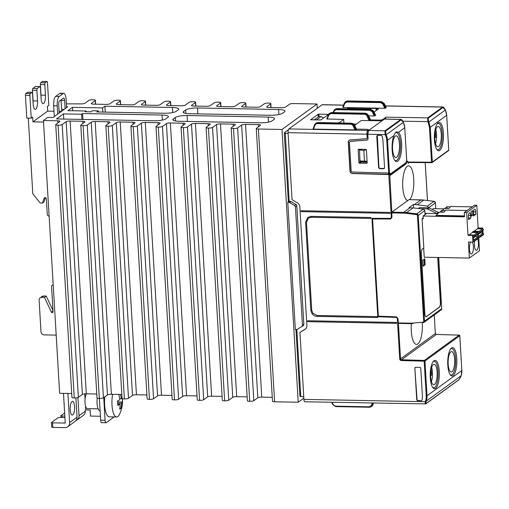 <?xml version="1.0" encoding="UTF-8"?>
<svg xmlns="http://www.w3.org/2000/svg" width="509" height="509" viewBox="0 0 509 509"><rect width="100%" height="100%" fill="white"/><g stroke="black" fill="none" stroke-linecap="round" stroke-linejoin="round"><path stroke-width="0.76" d="M71.992 401.556A6.852 2.208 -88.9 0 1 72.52 401.372A6.852 2.208 -88.9 0 1 74.6 407.448A6.852 2.208 -88.9 0 1 72.787 414.892A6.852 2.208 -88.9 0 1 72.259 415.077A6.852 2.208 -88.9 0 1 70.21 409.809A6.852 2.208 -88.9 0 1 71.992 401.556M97.225 398.14A9.658 3.111 91.1 0 0 97.073 403.319A9.658 3.111 91.1 0 0 98.059 408.606A9.658 3.111 91.1 0 0 99.955 410.744L100.095 410.744M112.597 394.303A15.575 5.02 91.1 0 0 116.65 416.979A15.575 5.02 91.1 0 0 117.846 416.559A15.575 5.02 91.1 0 0 119.666 414.04A31.151 31.151 0 0 0 122.484 398.7M116.65 416.979L109.276 416.839A15.575 5.02 -88.9 0 1 104.841 396.791M117.617 401.906L122.453 401.995A31.068 6.967 176.6 0 1 121.6 403.185A31.068 28.574 54 0 1 121.136 408.11A30.266 6.789 176.6 0 1 120.754 408.434A7.425 2.392 -88.9 0 1 120.474 408.689A7.425 2.392 -88.9 0 1 120.194 408.842A30.266 6.789 176.6 0 1 119.672 409.166A31.068 28.574 -126 0 0 120.143 404.241A31.068 6.967 176.6 0 1 117.77 405.399A30.266 27.836 -126 0 0 117.757 404.025A7.425 2.392 -88.9 0 1 117.687 403.179A7.425 2.392 -88.9 0 1 117.655 402.314A30.266 27.836 -126 0 0 117.503 400.933A31.068 6.967 -3.4 0 0 119.876 399.775A31.068 28.574 -126 0 0 118.82 394.825A30.266 6.789 -3.4 0 0 119.341 394.494A7.425 2.392 -88.9 0 1 119.399 394.437M86.505 393.807A7.788 2.507 91.1 0 0 84.99 402.644A7.788 2.507 91.1 0 0 87.313 408.632L98.154 408.842M300.978 211.184A0.464 0.433 -126 0 0 301.443 211.649L389.754 213.335A0.464 0.433 -126 0 0 390.174 212.883A0.464 0.433 -126 0 0 389.703 212.425L301.392 210.739A0.464 0.433 -126 0 0 300.978 211.184M307.512 321.198A0.464 0.433 -126 0 0 307.983 321.663L396.295 323.349A0.464 0.433 -126 0 0 396.708 322.903A0.464 0.433 -126 0 0 396.237 322.439L307.926 320.753A0.464 0.433 -126 0 0 307.512 321.198M431.403 381.565A10.193 3.283 91.1 0 0 432.421 372.079A10.193 3.283 91.1 0 0 431.677 367.39M437.136 372.174A10.193 3.283 -88.9 0 1 433.706 384.715A10.193 3.283 -88.9 0 1 430.665 376.876A10.193 3.283 -88.9 0 1 434.094 364.336A10.193 3.283 -88.9 0 1 437.136 372.174M370.622 218.418A0.464 0.433 -126 0 0 371.036 217.973A0.464 0.433 -126 0 0 370.565 217.508L311.152 216.376L307.85 217.394L305.616 222.325L310.834 310.216L311.788 313.232C313.073 315.211 314.842 316.267 317.094 316.388L377.392 317.54A0.464 0.433 -126 0 0 377.805 317.094A0.464 0.433 -126 0 0 377.341 316.63L317.037 315.478L312.838 313.251L311.718 310.229L306.501 222.338L308.397 218.151L311.203 217.286L370.622 218.418L370.647 217.515M435.539 143.653A10.193 3.283 91.1 0 0 436.55 134.172A10.193 3.283 91.1 0 0 435.806 129.483M434.794 138.963A10.193 3.283 -88.9 0 1 438.224 126.423A10.193 3.283 -88.9 0 1 441.265 134.261A10.193 3.283 -88.9 0 1 437.835 146.802A10.193 3.283 -88.9 0 1 434.794 138.963M399.457 144.136A10.848 3.493 -88.9 0 1 395.786 157.485A10.848 3.493 -88.9 0 1 392.566 149.143A10.848 3.493 -88.9 0 1 396.199 135.795A10.848 3.493 -88.9 0 1 399.457 144.136M454.645 359.443A10.193 3.283 91.1 0 0 451.604 351.604A10.193 3.283 91.1 0 0 448.174 364.145A10.193 3.283 91.1 0 0 451.216 371.984A10.193 3.283 91.1 0 0 454.645 359.443M477.639 238.899A6.229 2.011 -88.9 0 1 478.409 242.64A6.229 2.011 -88.9 0 1 476.316 250.307A6.229 2.011 -88.9 0 1 474.458 245.516A6.229 2.011 -88.9 0 1 474.738 241.005M472.358 242.093A6.229 2.011 -88.9 0 1 473.389 246.292A6.229 2.011 -88.9 0 1 471.289 253.966A6.229 2.011 -88.9 0 1 469.432 249.168A6.229 2.011 -88.9 0 1 470.672 242.061M478.727 237.652L479.497 250.702L469.349 258.082L468.395 242.017L472.963 242.106L473.548 241.68L473.154 235.012L468.585 234.929L468 235.349L472.568 235.438L473.154 235.012M423.692 248.08L424.239 257.223L469.349 258.082M443.994 208.855L433.261 208.652L432.211 209.415M468 235.349L466.651 212.622L464.291 212.577L474.439 205.197L476.799 205.242L478.148 227.975L482.723 228.057L482.774 228.923M482.863 230.501L483.035 233.332M478.193 231.589L478.74 231.601A0.776 0.719 54 0 1 479.523 232.371L479.529 232.511A0.776 0.719 54 0 1 479.249 233.128L483.009 230.399A0.776 0.719 -126 0 0 483.289 229.782L483.283 229.642A0.776 0.719 -126 0 0 482.5 228.865L477.487 228.77L474.032 231.283M478.447 235.864L479.154 236.023A0.776 0.719 54 0 1 479.783 236.774L479.79 236.92A0.776 0.719 54 0 1 479.51 237.531L483.27 234.802A0.776 0.719 -126 0 0 483.55 234.185L483.544 234.045A0.776 0.719 -126 0 0 482.914 233.294L480.515 232.74A0.776 0.719 54 0 1 480.108 232.505M479.51 237.531A0.776 0.719 54 0 1 479.096 237.665L478.555 237.652M479.249 233.128A0.776 0.719 54 0 1 478.988 233.243L478.301 233.383M473.166 235.241L473.714 235.253A0.776 0.719 54 0 1 474.496 236.023L474.503 236.17A0.776 0.719 54 0 1 474.223 236.78L477.983 234.051A0.776 0.719 -126 0 0 478.263 233.434L478.256 233.294A0.776 0.719 -126 0 0 477.474 232.524L472.46 232.428L469.005 234.935M474.223 236.78A0.776 0.719 54 0 1 473.962 236.895L473.275 237.035M473.421 239.516L474.127 239.675A0.776 0.719 54 0 1 474.757 240.433L474.763 240.572A0.776 0.719 54 0 1 474.483 241.19L478.244 238.454A0.776 0.719 -126 0 0 478.524 237.837L478.517 237.697A0.776 0.719 -126 0 0 477.887 236.946L475.489 236.392A0.776 0.719 54 0 1 475.088 236.157M474.483 241.19A0.776 0.719 54 0 1 474.07 241.317L473.529 241.304M477.588 228.776L478.148 227.975M477.563 228.395L482.138 228.484L482.157 228.859M482.284 230.927L482.417 233.179M482.138 228.484L482.723 228.057M478.18 231.36L473.612 231.271L472.543 232.053L477.111 232.136L478.18 231.36L478.498 238.085M477.111 232.136L477.13 232.518M477.257 234.579L477.391 236.831M472.562 232.428L472.543 232.053M472.568 235.438L472.963 242.106M476.799 205.242L466.651 212.622M472.581 210.522L472.855 215.065L471.391 216.134L471.118 211.585L472.581 210.522M473.465 211.839L475.705 211.884A3.582 1.152 91.1 0 0 474.636 209.129A3.582 1.152 91.1 0 0 473.434 213.538L473.58 216.007L475.851 214.353L473.478 214.308M475.705 211.884L475.851 214.353M468.554 219.659L470.831 218.011L470.685 215.536A3.582 1.152 -88.9 0 0 469.61 212.781A3.582 1.152 -88.9 0 0 468.407 217.19L468.554 219.659M468.452 217.96L470.831 218.011M442.359 210.484L444.402 208.461L448.983 208.563L450.58 206.45L472.397 206.87M471.321 215.04L472.855 215.065M445.051 208.486L446.667 206.813L449.797 206.877M426.707 213.417L423.113 216.026L423.278 218.755L422.095 218.736L423.227 217.916M444.771 210.529L441.64 210.465L440.024 212.138M467.37 210.522L445.553 210.109L443.963 212.215L439.375 212.113L435.812 215.708L464.507 216.255M464.291 212.577L464.545 216.821L423.113 216.026M464.488 215.931L436.111 215.39M437.848 257.484L440.527 302.556A3.741 1.203 -88.9 0 1 439.553 307.061L426.294 316.693A3.741 1.203 91.1 0 1 426.008 316.795A3.741 1.203 91.1 0 1 424.894 313.919L421.312 253.609A3.741 1.203 -88.9 0 1 422.279 249.111L423.832 247.978L422.095 218.736M420.739 208.766L427.089 208.887A1.559 1.432 54 0 1 427.719 209.04L436.868 213.468A1.559 1.432 -126 0 0 437.326 213.608L438.809 212.533A1.559 1.432 54 0 1 438.351 212.393L429.208 207.958A1.559 1.432 -126 0 0 428.572 207.806L419.95 207.64A1.559 1.432 -126 0 0 419.123 207.895L418.303 208.493M437.326 213.615L438.815 212.533L437.326 213.615L424.996 213.386M428.839 207.837L427.433 206.1L434.012 201.322A1.559 1.432 54 0 1 435.424 202.856L435.774 208.696M425.072 214.601L424.811 210.573L423.373 209.059L416.795 213.837A1.559 1.432 54 0 1 418.213 215.371L424.5 321.185A1.559 1.432 54 0 1 423.259 322.668L423.176 322.674M409.115 199.655L420.822 199.878A31.151 28.65 54 0 1 423.762 200.082L434.062 201.309L423.762 200.082L417.31 204.771L413.397 204.51L413.639 207.977M410.12 323.616L398.369 323.406L397.911 318.405L396.346 316.833L378.34 316.165L372.569 218.972L390.537 218.991L391.917 217.483L391.809 212.164L409.02 199.649M437.695 257.478L440.374 302.556A3.741 1.203 -88.9 0 1 439.407 307.054L426.148 316.693A3.741 1.203 -88.9 0 1 425.938 316.789M425.13 264.795L424.767 258.731L422.788 260.169L423.151 266.232L425.13 264.795L424.391 264.775L424.061 259.246M398.184 322.929L409.98 323.151A30.534 28.078 -126 0 0 412.85 323.062L422.966 322.21A0.935 0.859 -126 0 0 423.711 321.319L417.425 215.504A0.935 0.859 -126 0 0 416.572 214.582L406.328 213.341L406.551 212.597L413.003 207.907L408.988 207.717L413.397 204.51M413.003 207.907L423.373 209.059M417.31 204.771L427.433 206.1M423.119 265.704L424.391 264.775M407.919 200.451A17.312 5.58 -88.9 0 1 407.9 200.451A17.312 5.58 -88.9 0 1 402.753 187.14A17.312 5.58 -88.9 0 1 407.245 166.297A17.312 5.58 -88.9 0 1 408.562 165.832A17.312 5.58 -88.9 0 1 413.747 179.143A17.312 5.58 -88.9 0 1 409.65 199.643M411.393 323.629A17.312 5.58 91.1 0 0 411.304 331.098A17.312 5.58 91.1 0 0 416.451 344.408A17.312 5.58 91.1 0 0 417.8 343.944A17.312 5.58 91.1 0 0 422.298 323.107A17.312 5.58 91.1 0 0 422.279 322.763M409.223 162.505L408.021 163.383L407.69 161.258L406.303 161.219M390.104 175.026L405.654 163.72L406.246 163.733L406.608 162.047L407.69 161.258M406.246 163.733L390.269 175.344L389.741 174.307L352.667 173.397A2.494 2.291 54 0 1 350.186 170.929L348.474 142.094A2.494 2.291 54 0 1 349.269 140.198M406.328 213.341A30.534 28.078 -126 0 0 403.446 213.137L403.605 212.387L391.809 212.164L389.741 174.307M353.761 124.094L356.268 124.139L353.761 124.088M365.417 113.214L364.87 113.539L366.595 114.131L367.657 115.46L366.932 115.791L366.264 114.875L364.705 114.245L330.856 113.602L328.744 115.059L328.356 114.741L329.361 113.412L331.022 112.89L364.87 113.539L364.705 114.245M383.538 119.621A2.494 0.802 91.1 0 0 383.417 119.679L382.577 120.321L380.108 120.748L380.128 120.118L368.739 119.901L370.208 119.157M382.526 120.328L382.488 119.723L380.128 120.118M354.614 125.341L361.282 120.493L380.108 120.748M375.597 115.238L374.134 115.982L368.631 115.88M373.542 111.102L370.711 109.289L336.869 108.646L335.227 109.149L336.964 108.646M375.655 115.346L373.568 111.166L372.321 111.872L370.094 110.326L336.252 109.683L334.413 110.612L333.599 112.584M346.814 108.818L347.501 108.315L350.065 107.997L376.876 108.506L378.492 108.881L374.083 112.088M376.876 108.506L376.056 109.39L376.991 109.976M344.339 103.168L342.754 107.38L343.212 107.501L384.721 108.29L386.185 107.545M386.267 107.596L384.187 103.416L381.298 101.596L347.456 100.947L345.808 101.45L347.552 100.954M386.236 107.653L384.155 103.467L382.908 104.173L380.681 102.633L346.833 101.991L344.72 103.448L344.339 103.13L345.337 101.794L346.998 101.278L380.847 101.927L383.64 103.849L385.536 108.162M428.184 118.247A0.624 0.573 54 0 0 427.617 117.865L427.821 121.632L428.54 121.263L428.184 118.247L443.04 107.444L445.311 110.033A14.017 12.897 54 0 1 446.686 115.384L448.747 150.13L432.319 162.072A0.624 0.573 54 0 1 431.766 162.664L431.537 162.206L408.612 162.021L408.803 162.498L420.733 162.581M442.773 106.985L427.617 117.865L386.013 117.159L385.281 119.03M386.013 117.159L382.488 119.723M368.147 115.021L367.065 113.787L365.322 113.208L331.474 112.565L330.856 113.602M350.956 124.241L352.68 125.029L354.989 129.897L355.81 129.77L353.908 125.456L352.839 124.126L351.592 123.585L317.272 122.892L317.107 123.598L350.956 124.241L351.573 123.203L353.316 123.782L354.398 125.017M353.182 125.787L354.429 125.08L356.51 129.261L355.81 129.77M366.913 138.486A0.935 0.859 -126 0 0 367.358 137.678L367.142 134.045A2.494 0.802 -88.9 0 1 367.784 131.042L368.701 130.406M356.491 129.114L367.466 129.324L368.643 129.789L367.752 130.438A3.118 1.005 91.1 0 0 366.938 134.185L367.154 137.824A0.935 0.859 54 0 1 366.404 138.715L350.287 139.86A2.494 2.291 54 0 0 348.277 142.24L348.474 142.094M368.675 130.393L368.643 129.789M369.579 407.232L335.781 406.608L335.596 406.169L369.445 406.812L371.494 405.399L372.244 405.463L371.315 406.736L369.629 407.251L371.315 406.736L372.792 405.018M406.685 160.31L405.997 162.645L390.365 174.008L389.773 173.989L389.27 172.99M403.363 122.332L401.143 119.87L385.517 131.233L385.873 134.255L385.141 134.624L385.434 135.254A13.393 12.318 54 0 1 386.745 140.363L387.534 140.23A14.017 12.897 -126 0 0 386.166 134.885L385.873 134.255M377.309 135.324L378.95 167.493L379.886 168.422L384.397 168.415M378.95 167.493L378.639 167.728L379.574 168.651L379.886 168.422M378.639 167.728L376.762 136.177L377.074 135.973M384.015 168.498L384.569 167.836L382.927 140.293A14.036 12.91 54 0 0 382.004 135.992L381.126 135.349L377.595 135.279L376.762 136.177M383.735 168.733L379.574 168.651M367.504 139.848A1.871 1.718 54 0 1 366.766 140.083L350.746 141.356A1.559 1.432 -126 0 0 349.492 142.838L351.134 170.49A1.559 1.432 54 0 0 352.686 172.036L388.691 173.041L389.722 172.736L390.365 174.008M403.122 121.708C402.205 120.054 401.448 119.291 400.85 119.405L384.95 130.851L368.637 130.457L367.829 134.204L368.077 138.448A1.871 1.718 -126 0 1 366.569 140.23M366.607 163.319L359.532 163.185A0.624 0.573 -126 0 1 358.909 162.568L358.151 149.837A0.624 0.573 -126 0 1 358.705 149.245L365.78 149.379A0.624 0.573 -126 0 1 366.41 149.996L367.167 162.721A0.624 0.573 -126 0 1 366.607 163.319L367.142 162.931M366.766 140.083L350.943 141.209A1.559 1.432 -126 0 0 350.147 141.54M389.143 174.288L389.067 173.028L389.15 174.288M350.186 170.929L349.988 171.075A2.494 2.291 -126 0 0 352.47 173.544L388.781 174.555L391.326 217.458L391.885 216.885M349.988 171.075L348.277 142.24M368.637 130.457L384.505 119.011L400.927 119.411M359.513 149.258L359.952 160.952L360.391 161.487A0.624 0.573 -126 0 0 361.015 162.104L367.135 162.225M385.517 131.233A0.624 0.573 54 0 0 384.95 130.851L385.141 134.624L367.829 134.204M359.952 160.952L367.078 161.226M359.297 149.856L363.84 150.486L366.302 149.678M360.385 161.359L367.091 161.487M395.086 133.091A14.017 4.517 -88.9 0 1 395.2 133.002A14.017 4.517 91.1 0 1 400.462 143.404A14.017 4.517 91.1 0 1 396.823 160.278A14.017 4.517 -88.9 0 1 394.609 160.176M395.353 132.754L393.813 135.668A14.952 4.816 -88.9 0 0 394.984 160.685A14.952 4.816 -88.9 0 0 397.758 161.207A14.952 4.816 91.1 0 0 401.709 146.999A14.952 4.816 91.1 0 0 398.471 132.283L396.543 131.888L395.538 132.55M389.57 174.428L388.781 174.555M405.654 163.72L405.864 162.74M406.608 162.047L406.131 162.027M374.948 115.855L373.052 111.541L370.259 109.62L370.762 109.27L373.6 111.115L375.68 115.288M437.218 123.77A13.24 4.269 91.1 0 1 437.269 123.732A13.24 4.269 -88.9 0 1 442.238 133.555A13.24 4.269 91.1 0 1 438.796 149.493A13.24 4.269 -88.9 0 1 436.728 149.411M439.738 150.416A14.176 4.568 -88.9 0 1 437.11 149.926A14.176 4.568 -88.9 0 1 434.412 139.899A14.176 4.568 -88.9 0 1 437.613 123.273A14.176 4.568 -88.9 0 1 438.096 122.841A14.176 4.568 -88.9 0 1 443.415 133.358A14.176 4.568 -88.9 0 1 439.738 150.416M435.042 132.843L435.45 132.544L435.729 137.195L434.743 137.175M435.729 137.195L434.75 137.894M385.415 105.891L442.747 106.985C443.447 106.973 444.204 107.743 445.012 109.276L445.311 110.033L428.877 121.982L428.54 121.263M446.679 115.288L430.251 127.326L428.877 121.982L428.158 122.351L429.469 127.46L430.251 127.326L432.319 162.072L431.537 162.206L429.469 127.46M459.264 335.126L459.156 335.113A0.624 0.573 54 0 1 459.773 335.73L424.951 361.04L427.019 395.786L426.23 395.919L424.162 361.174L424.951 361.04A0.624 0.573 54 0 0 424.334 360.423L401.455 359.787L401.289 360.537L424.162 361.174L424.334 360.423L459.156 335.113L436.277 334.47A0.935 0.859 54 0 1 435.348 333.548L400.526 358.858L399.737 358.991L397.319 318.36L396.384 317.419L397.93 318.628M397.319 318.36L397.936 318.825M396.384 317.419L377.786 316.732L396.581 317.272M372.149 218.348L377.983 316.585M391.326 217.458L390.498 218.367L371.939 218.348L377.786 316.732M390.664 218.851L372.569 218.972M391.885 216.923L390.498 218.367M433.083 361.683A13.24 4.269 91.1 0 1 433.134 361.644A13.24 4.269 -88.9 0 1 438.103 371.468A13.24 4.269 91.1 0 1 434.667 387.406A13.24 4.269 -88.9 0 1 432.593 387.324M433.967 360.754A14.176 4.568 -88.9 0 1 439.286 371.271A14.176 4.568 -88.9 0 1 435.602 388.329A14.176 4.568 -88.9 0 1 432.974 387.839A14.176 4.568 -88.9 0 1 430.283 377.812A14.176 4.568 -88.9 0 1 433.483 361.186A14.176 4.568 -88.9 0 1 433.967 360.754M430.913 370.756L431.32 370.457L431.594 375.101L430.608 375.088M414.86 368.204A0.935 0.859 54 0 1 415.694 367.307L419.823 367.39A0.935 0.859 54 0 1 420.758 368.312L422.394 395.849A14.017 12.897 54 0 1 421.98 400.106A0.935 0.859 -126 0 1 421.178 400.717L417.673 400.647A0.935 0.859 -126 0 1 416.737 399.724L414.86 368.204L417.03 399.508A0.935 0.859 54 0 0 417.972 400.43L417.673 400.647M415.357 367.371A0.935 0.859 -126 0 0 415.159 367.988M450.102 374.599A13.24 4.269 -88.9 0 0 452.177 374.675A13.24 4.269 91.1 0 0 455.612 358.737A13.24 4.269 -88.9 0 0 450.643 348.913A13.24 4.269 91.1 0 0 450.592 348.951M451.477 348.022A14.176 4.568 91.1 0 0 450.993 348.455A14.176 4.568 91.1 0 0 447.793 365.087A14.176 4.568 91.1 0 0 450.484 375.108A14.176 4.568 91.1 0 0 453.112 375.604A14.176 4.568 91.1 0 0 456.796 358.54A14.176 4.568 91.1 0 0 451.477 348.022M431.594 375.101L430.62 375.807M421.178 400.717L417.972 400.43M421.477 400.5A0.935 0.859 -126 0 0 421.808 400.437M459.761 335.635L461.841 370.476L427.019 395.786A14.017 12.897 54 0 1 426.281 401.098L426.027 401.805L425.269 401.703L425.524 400.997A13.393 12.318 -126 0 0 426.23 395.919M425.25 404.076L425.269 401.703L303.911 399.387A3.118 1.005 -88.9 0 0 304.84 401.786L425.772 403.891A0.624 0.573 54 0 1 425.74 403.911M426.027 401.805L425.963 403.637A0.624 0.573 54 0 1 425.772 403.891L459.01 379.727A0.624 0.573 54 0 0 459.201 379.472L460.88 376.406M373.059 403.083L372.244 405.463L373.511 403.09L372.792 405.056L371.793 406.386M305.775 328.744L299.928 332.409L304.91 329.444A4.67 4.301 54 0 0 305.209 329.247A4.67 4.301 54 0 0 306.889 325.55L299.833 206.8A4.67 4.301 -126 0 0 297.383 202.824L292.045 199.662L288.062 132.684A3.118 1.005 -88.9 0 1 288.877 128.936L322.114 104.771A3.118 1.005 -88.9 0 1 322.356 104.689L343.607 105.089M299.928 332.409L303.911 399.387M295.996 204.51A1.559 1.432 54 0 1 296.811 205.833L295.43 206.839L294.616 205.515L295.996 204.51L290.995 201.551A1.559 1.432 -126 0 0 290.27 201.335L289.176 201.29L285.294 133.135L284.257 132.715L288.399 129.706M290.995 201.551L289.602 202.563L294.616 205.515M289.176 201.29L287.782 202.308L295.347 329.597L297.141 329.406L303.294 325.556A1.559 1.432 -126 0 0 303.848 324.322L296.811 205.833M295.43 206.839L302.467 325.327L301.907 326.562M354.989 129.897L313.48 129.108L314.988 125.055L316.394 123.7L317.107 123.598M314.607 124.775L313.022 128.987L313.48 129.108M328.362 114.779L326.778 118.991L343.715 119.424L338.873 122.943M310.592 119.85L318.1 114.29L318.888 114.156L319.054 116.542M328.044 114.76L328.031 114.328L318.888 114.156M328.031 114.328L328.42 114.487L320.899 119.952L310.579 119.755M334.133 111.14L333.751 110.822L334.75 109.492L336.411 108.977L370.259 109.62L370.094 110.326M313.022 128.987L314.607 124.737L316.083 123.063L317.724 122.561L315.612 123.407L314.607 124.737L314.988 125.055M335.832 406.589L332.943 404.77L335.596 406.169M323.705 117.91L321.007 116.586L318.819 116.536L314.098 119.971M316.299 120.009L321.007 116.586M288.1 133.326L285.135 133.25M370.285 119.208L368.204 115.034L365.367 113.189L331.524 112.546L329.832 113.068L331.569 112.565M303.746 396.664L300.781 396.626L296.798 329.552M287.782 202.308L288.877 202.347L290.27 201.335M289.602 202.563L288.877 202.347M300.774 396.441L299.903 396.104L295.952 329.597M288.368 201.882L284.257 132.715M343.849 123.038L343.715 119.424M45.218 82.732A1.559 0.503 91.1 0 0 44.811 84.602L40.389 84.519A1.559 0.503 91.1 0 1 40.79 82.643L45.218 82.732L46.898 81.504A1.559 0.503 -88.9 0 1 47.019 81.465A1.559 0.503 -88.9 0 1 47.483 82.662L48.832 105.395L47.401 106.438L47.681 111.134L53.992 111.255M59.082 111.35L61.455 111.395M43.532 122.052L32.939 121.848L32.659 117.153L31.221 118.19L26.799 118.107L25.45 95.38L29.872 95.463L31.221 118.19M28.3 118.139L32.735 192.835A6.229 5.733 54 0 0 32.913 193.98L39.727 202.423A1.559 1.432 54 0 0 40.924 203.027L42.476 203.059L44.048 198.376A1.247 1.145 54 0 1 46.351 198.873L47.28 214.499A1.559 1.432 54 0 0 48.845 216.045L49.118 216.051M53.006 310.935L51.377 312.119A0.935 0.859 -126 0 0 53.057 311.794L51.562 286.586A1.559 1.432 54 0 1 52.942 285.097L53.222 285.104M51.377 312.119L44.468 297.351L41.891 297.301L43.666 296.003A3.118 2.863 -126 0 0 42.018 296.518L40.236 297.81A3.118 2.863 54 0 1 41.891 297.301M56.194 335.113L44.124 334.877A3.118 2.863 54 0 1 40.994 331.792L39.117 300.272A3.118 2.863 54 0 1 40.236 297.81M43.666 296.003L46.249 296.053L44.468 297.351M52.974 310.433L46.249 296.053M61.042 99.859A3.118 1.005 -88.9 0 1 61.086 100.349L64.624 100.419A3.118 1.005 91.1 0 0 63.695 98.027A3.118 1.005 91.1 0 0 63.453 98.11L59.496 100.986A3.118 1.005 91.1 0 0 58.688 104.733L59.178 113.049M55.685 96.373A7.788 2.507 91.1 0 0 53.661 105.745L57.205 105.815A7.788 2.507 -88.9 0 1 59.229 96.436L55.685 96.373L59.642 93.497L63.186 93.561L59.229 96.436M63.186 93.561A7.788 2.507 -88.9 0 1 63.784 93.351L60.24 93.287A7.788 2.507 91.1 0 0 59.642 93.497M63.784 93.351A7.788 2.507 -88.9 0 1 66.106 99.344L66.603 107.653M40.389 84.519L41.019 95.126A6.852 2.208 -88.9 0 1 41.032 97.378M37.303 88.483L32.881 88.401A1.559 0.503 91.1 0 0 32.474 90.271L36.896 90.354A1.559 0.503 -88.9 0 1 37.303 88.483L39.874 86.613A1.559 0.503 91.1 0 1 39.995 86.568A1.559 0.503 91.1 0 1 40.459 87.771L41.089 98.377A6.852 2.208 91.1 0 0 43.138 103.645A6.852 2.208 91.1 0 0 45.441 95.208L44.811 84.602M40.79 82.643L42.476 81.421A1.559 0.503 91.1 0 1 42.597 81.383A1.559 0.503 91.1 0 1 42.711 81.427M36.896 90.354L37.526 100.967A6.852 2.208 -88.9 0 1 35.223 109.397A6.852 2.208 -88.9 0 1 33.174 104.129L32.544 93.522A1.559 0.503 -88.9 0 0 32.08 92.32A1.559 0.503 -88.9 0 0 31.959 92.364L30.279 93.586A1.559 0.503 91.1 0 0 29.872 95.463M27.772 92.288A1.559 0.503 91.1 0 0 27.658 92.237A1.559 0.503 91.1 0 0 27.537 92.282L25.857 93.503A1.559 0.503 91.1 0 0 25.45 95.38M35.687 86.53A1.559 0.503 91.1 0 0 35.573 86.485A1.559 0.503 91.1 0 0 35.452 86.53L32.881 88.401M32.474 90.271L33.104 100.877A6.852 2.208 -88.9 0 1 33.117 103.13M47.681 111.134L32.939 121.848M54.31 116.586L53.661 105.745M61.086 100.349L61.627 109.441A3.118 1.005 -88.9 0 1 61.544 111.331M57.205 105.815L57.695 114.124M45.403 197.683L45.288 198.02L45.982 198.033M45.288 198.02L43.959 201.978L42.476 203.059M64.624 100.419L65.114 108.735M75.905 397.917L77.05 417.17L69.631 422.565L67.901 393.451M85.461 405.883L85.703 409.93L85.207 410.292L85.257 411.202L79.029 415.732L77.947 397.523M84.748 393.871L85.054 399.018M114.118 416.935L106.254 422.655A3.118 1.005 -88.9 0 1 106.012 422.737A3.118 1.005 -88.9 0 1 105.083 420.339L103.734 397.58M99.363 398.445L100.661 420.256A3.118 1.005 91.1 0 0 101.59 422.655L106.012 422.737M120.143 404.241L117.764 404.197M120.754 408.434L120.194 408.842M121.136 408.11L119.85 408.084M121.6 403.185L117.687 403.109M122.313 398.63A30.266 27.836 54 0 1 122.338 398.91A7.425 2.392 -88.9 0 1 122.408 399.75A7.425 2.392 -88.9 0 1 122.44 400.621A30.266 27.836 54 0 1 122.453 401.995M122.338 398.91L122.44 400.621M120.474 394.456A31.068 28.574 54 0 1 121.333 398.712L119.71 398.687M121.333 398.712A31.068 6.967 -3.4 0 0 122.039 397.853M51.854 427A1.559 0.35 -3.4 0 0 51.772 427.121A1.559 0.35 -3.4 0 0 52.834 427.388L52.561 422.845A1.559 0.35 176.6 0 1 51.504 422.578A1.559 0.35 176.6 0 1 51.581 422.457L58.013 417.781A1.559 0.35 176.6 0 1 59.986 417.45L64.91 417.545M69.631 422.565A5.294 4.874 54 0 1 67.729 426.752A5.294 4.874 54 0 1 64.923 427.617L52.834 427.388M64.828 416.069L61.958 416.012A1.559 0.35 176.6 0 1 60.902 415.745A1.559 0.35 176.6 0 1 60.985 415.624L64.643 412.964M79.029 415.732A5.294 4.874 54 0 1 77.126 419.919L83.361 415.389A5.294 4.874 -126 0 0 85.257 411.202M77.126 419.919A5.294 4.874 54 0 1 76.038 420.504M67.729 426.752L75.147 421.357A5.294 4.874 -126 0 0 77.05 417.17M52.561 422.845L65.241 423.087L63.479 393.368M100.426 416.267L90.481 416.076L90.125 410.019L85.703 409.93M66.552 106.801L67.742 106.82L53.006 117.541L47.693 117.439L43.443 120.531L59.648 393.298L71.712 393.527M43.443 120.531L57.765 120.805A3.118 0.7 176.6 0 1 59.884 121.339A3.118 0.7 176.6 0 1 59.731 121.575L55.888 124.425A3.118 0.7 -3.4 0 0 55.735 124.66A3.118 0.7 -3.4 0 0 58.051 125.195A3.118 0.7 -3.4 0 0 62.174 124.546L66.176 121.696A3.118 0.7 176.6 0 1 70.108 121.04L82.827 121.282A3.118 0.7 176.6 0 1 84.946 121.816A3.118 0.7 176.6 0 1 84.793 122.052L80.95 124.902A3.118 0.7 -3.4 0 0 80.797 125.138A3.118 0.7 -3.4 0 0 83.113 125.672A3.118 0.7 -3.4 0 0 87.236 125.023L91.238 122.173A3.118 0.7 176.6 0 1 95.17 121.517L107.889 121.759A3.118 0.7 176.6 0 1 110.014 122.294A3.118 0.7 176.6 0 1 109.855 122.529L106.018 125.379A3.118 0.7 -3.4 0 0 105.859 125.615A3.118 0.7 -3.4 0 0 108.175 126.149A3.118 0.7 -3.4 0 0 112.298 125.5L116.3 122.65A3.118 0.7 176.6 0 1 120.232 121.995L132.951 122.236A3.118 0.7 176.6 0 1 135.076 122.771A3.118 0.7 176.6 0 1 134.923 123.006L131.08 125.857A3.118 0.7 -3.4 0 0 130.928 126.092A3.118 0.7 -3.4 0 0 133.243 126.633A3.118 0.7 -3.4 0 0 137.36 125.977L141.368 123.127A3.118 0.7 176.6 0 1 145.294 122.472L158.019 122.714A3.118 0.7 176.6 0 1 160.138 123.248A3.118 0.7 176.6 0 1 159.985 123.483L156.142 126.334A3.118 0.7 -3.4 0 0 155.989 126.569A3.118 0.7 -3.4 0 0 158.305 127.11A3.118 0.7 -3.4 0 0 162.428 126.455L166.43 123.604A3.118 0.7 176.6 0 1 170.362 122.949L183.081 123.191A3.118 0.7 176.6 0 1 185.2 123.725A3.118 0.7 176.6 0 1 185.047 123.961L181.204 126.811A3.118 0.7 -3.4 0 0 181.051 127.046A3.118 0.7 -3.4 0 0 183.367 127.587A3.118 0.7 -3.4 0 0 187.49 126.932L191.492 124.081A3.118 0.7 176.6 0 1 195.424 123.426L208.143 123.668A3.118 0.7 176.6 0 1 210.268 124.202A3.118 0.7 176.6 0 1 210.109 124.438L206.272 127.288A3.118 0.7 -3.4 0 0 206.113 127.524A3.118 0.7 -3.4 0 0 208.429 128.064A3.118 0.7 -3.4 0 0 212.552 127.409L216.554 124.559A3.118 0.7 176.6 0 1 220.486 123.903L233.205 124.145A3.118 0.7 176.6 0 1 235.33 124.68A3.118 0.7 176.6 0 1 235.171 124.915L231.334 127.765A3.118 0.7 -3.4 0 0 231.181 128.007A3.118 0.7 -3.4 0 0 233.497 128.542A3.118 0.7 -3.4 0 0 237.614 127.886L241.622 125.042A3.118 0.7 176.6 0 1 245.548 124.381L258.4 124.629A3.118 0.7 176.6 0 1 260.519 125.163A3.118 0.7 176.6 0 1 260.36 125.399L256.447 128.243A3.118 0.7 -3.4 0 0 256.288 128.484L272.493 401.251A3.118 0.7 -3.4 0 0 274.612 401.786L298.204 402.231L303.835 398.14M231.181 128.007L247.387 400.768A3.118 0.7 -3.4 0 0 249.703 401.308A3.118 0.7 -3.4 0 0 253.819 400.653L257.828 397.803A3.118 0.7 176.6 0 1 261.753 397.147L272.264 397.344M206.113 127.524L222.318 400.29A3.118 0.7 -3.4 0 0 224.634 400.831A3.118 0.7 -3.4 0 0 228.757 400.176L232.759 397.325A3.118 0.7 176.6 0 1 236.691 396.67L247.151 396.867M181.051 127.046L197.257 399.813A3.118 0.7 -3.4 0 0 199.573 400.354A3.118 0.7 -3.4 0 0 203.695 399.699L207.697 396.848A3.118 0.7 176.6 0 1 211.629 396.193L222.089 396.39M155.989 126.569L172.195 399.336A3.118 0.7 -3.4 0 0 174.511 399.877A3.118 0.7 -3.4 0 0 178.634 399.221L182.636 396.371A3.118 0.7 176.6 0 1 186.568 395.716L197.028 395.913M130.928 126.092L147.133 398.859A3.118 0.7 -3.4 0 0 149.449 399.393A3.118 0.7 -3.4 0 0 153.565 398.744L157.574 395.894A3.118 0.7 176.6 0 1 161.499 395.239L171.966 395.436M105.859 125.615L122.065 398.382A3.118 0.7 -3.4 0 0 124.381 398.916A3.118 0.7 -3.4 0 0 128.503 398.267L132.505 395.417A3.118 0.7 176.6 0 1 136.437 394.761L146.897 394.959M80.797 125.138L97.003 397.904A3.118 0.7 -3.4 0 0 99.319 398.439A3.118 0.7 -3.4 0 0 103.442 397.79L107.444 394.939A3.118 0.7 176.6 0 1 111.376 394.284L121.836 394.481M55.735 124.66L71.941 397.427A3.118 0.7 -3.4 0 0 74.257 397.962A3.118 0.7 -3.4 0 0 78.38 397.313L82.382 394.462A3.118 0.7 176.6 0 1 86.314 393.801L96.774 394.004M260.284 122.815L179.193 121.269A9.347 2.093 176.6 0 1 172.831 119.666A9.347 2.093 176.6 0 1 173.314 118.947L175.293 117.509A9.347 2.093 176.6 0 1 187.108 115.518L268.198 117.064A9.347 2.093 176.6 0 1 274.561 118.667A9.347 2.093 176.6 0 1 274.071 119.392L272.092 120.83A9.347 2.093 176.6 0 1 260.284 122.815M82.929 119.437L82.579 113.526L162.047 115.04A9.347 2.093 176.6 0 1 168.409 116.644A9.347 2.093 176.6 0 1 167.925 117.369L165.947 118.807A9.347 2.093 176.6 0 1 154.132 120.792L56.531 118.934L63.453 113.901L81.593 114.245L81.898 119.418M63.765 119.074L63.453 113.901M81.593 114.245L82.579 113.526M256.288 128.484A3.118 0.7 -3.4 0 0 258.407 129.019L281.999 129.464L317.018 104.008L293.432 103.562A3.118 0.7 -3.4 0 0 289.494 104.224L285.587 107.062A3.118 0.7 176.6 0 1 281.649 107.73L268.797 107.482A3.118 0.7 176.6 0 1 266.678 106.947A3.118 0.7 176.6 0 1 266.831 106.712L270.673 103.861A3.118 0.7 -3.4 0 0 270.826 103.626A3.118 0.7 -3.4 0 0 268.51 103.085A3.118 0.7 -3.4 0 0 264.387 103.741L260.385 106.591A3.118 0.7 176.6 0 1 256.453 107.246L243.735 107.005A3.118 0.7 176.6 0 1 241.616 106.47A3.118 0.7 176.6 0 1 241.769 106.235L245.612 103.384A3.118 0.7 -3.4 0 0 245.764 103.149A3.118 0.7 -3.4 0 0 243.448 102.608A3.118 0.7 -3.4 0 0 239.325 103.263L235.323 106.114A3.118 0.7 176.6 0 1 231.391 106.769L218.673 106.527A3.118 0.7 176.6 0 1 216.554 105.993A3.118 0.7 176.6 0 1 216.707 105.757L220.543 102.907A3.118 0.7 -3.4 0 0 220.702 102.665A3.118 0.7 -3.4 0 0 218.386 102.131A3.118 0.7 -3.4 0 0 214.264 102.786L210.262 105.63A3.118 0.7 176.6 0 1 206.33 106.292L193.611 106.05A3.118 0.7 176.6 0 1 191.486 105.516A3.118 0.7 176.6 0 1 191.645 105.28L195.481 102.424A3.118 0.7 -3.4 0 0 195.641 102.188A3.118 0.7 -3.4 0 0 193.325 101.654A3.118 0.7 -3.4 0 0 189.202 102.309L185.2 105.153A3.118 0.7 176.6 0 1 181.268 105.815L168.543 105.573A3.118 0.7 176.6 0 1 166.424 105.039A3.118 0.7 176.6 0 1 166.577 104.803L170.42 101.946A3.118 0.7 -3.4 0 0 170.572 101.711A3.118 0.7 -3.4 0 0 168.256 101.176A3.118 0.7 -3.4 0 0 164.133 101.832L160.131 104.676A3.118 0.7 176.6 0 1 156.199 105.338L143.481 105.096A3.118 0.7 176.6 0 1 141.362 104.561A3.118 0.7 176.6 0 1 141.515 104.326L145.358 101.469A3.118 0.7 -3.4 0 0 145.51 101.234A3.118 0.7 -3.4 0 0 143.194 100.699A3.118 0.7 -3.4 0 0 139.072 101.348L135.07 104.199A3.118 0.7 176.6 0 1 131.137 104.86L118.419 104.619A3.118 0.7 176.6 0 1 116.3 104.084A3.118 0.7 176.6 0 1 116.453 103.842L120.289 100.992A3.118 0.7 -3.4 0 0 120.448 100.757A3.118 0.7 -3.4 0 0 118.133 100.222A3.118 0.7 -3.4 0 0 114.01 100.871L110.008 103.721A3.118 0.7 176.6 0 1 106.076 104.383L93.357 104.135A3.118 0.7 176.6 0 1 91.232 103.601A3.118 0.7 176.6 0 1 91.391 103.365L95.228 100.515A3.118 0.7 -3.4 0 0 95.387 100.279A3.118 0.7 -3.4 0 0 93.071 99.745A3.118 0.7 -3.4 0 0 88.948 100.394L84.946 103.244A3.118 0.7 176.6 0 1 81.014 103.9L66.374 103.861M317.018 104.008L317.272 108.29M58.051 125.195L74.257 397.962M83.113 125.672L99.319 398.439M108.175 126.149L124.381 398.916M133.243 126.633L149.449 399.393M158.305 127.11L174.511 399.877M183.367 127.587L199.573 400.354M208.429 128.064L224.634 400.831M233.497 128.542L249.703 401.308M281.999 129.464L298.204 402.231M72.711 110.758L72.507 107.323L102.583 107.895L104.911 106.203L172.43 107.488A9.347 2.093 176.6 0 1 178.793 109.091A9.347 2.093 176.6 0 1 178.309 109.817L176.33 111.255A9.347 2.093 176.6 0 1 164.515 113.246L96.844 111.955L98.332 110.873L98.396 111.98M102.583 107.895L102.831 112.069M105.261 112.114L104.911 106.203M98.332 110.873L92.434 110.765L90.952 111.84L85.054 111.725L86.04 111.007L86.085 111.751M86.04 111.007L67.907 110.663L72.507 107.323M270.667 115.269L189.583 113.723A9.347 2.093 176.6 0 1 183.221 112.12A9.347 2.093 176.6 0 1 183.704 111.395L185.683 109.957A9.347 2.093 176.6 0 1 197.498 107.965L278.582 109.511A9.347 2.093 176.6 0 1 284.945 111.115A9.347 2.093 176.6 0 1 284.461 111.84L282.482 113.278A9.347 2.093 176.6 0 1 270.667 115.269M301.443 211.649L301.462 210.739M307.996 320.759L307.983 321.663M389.786 212.431L389.754 213.335M377.417 316.636L377.392 317.54M396.295 323.349L396.32 322.445M479.79 236.92L483.55 234.185M479.783 236.774L483.544 234.045M479.154 236.023L482.914 233.294M478.352 234.312L480.515 232.74M479.529 232.511L483.289 229.782M479.523 232.371L483.283 229.642M478.74 231.601L482.5 228.865M473.714 235.253L477.474 232.524M474.496 236.023L478.256 233.294M474.503 236.17L478.263 233.434M473.332 237.964L475.489 236.392M474.127 239.675L477.887 236.946M474.757 240.433L478.517 237.697M474.763 240.572L478.524 237.837M446.985 206.826L447.087 208.525M468.439 215.498L470.685 215.536M441.958 210.478L442.06 212.177M418.716 208.537L419.95 207.64M436.868 213.468L438.351 212.393M427.089 208.887L428.572 207.806M427.719 209.04L429.208 207.958M438.675 257.497L441.71 308.677L424.5 321.185L423.711 321.319M428.826 207.653L435.424 202.856L434.113 201.341M424.811 210.573L418.213 215.371L417.425 215.504M413.054 323.527A31.151 28.65 54 0 1 410.216 323.616L409.98 323.151M412.85 323.062L413.098 323.539L410.165 323.635L398.369 323.406M410.019 207.723L403.605 212.387A31.151 28.65 54 0 1 406.551 212.597L416.795 213.837L416.572 214.582M403.446 213.137L391.644 212.915M420.918 199.878L414.402 204.542M423.863 200.094L409.071 199.636M422.966 322.21L423.221 322.687L423.94 322.42L441.157 309.905A1.559 1.432 54 0 0 441.71 308.677L441.157 309.905M435.418 202.76L435.806 208.696M441.71 308.581L438.707 257.497M434.241 314.931L435.348 333.548L436.328 334.458L401.455 359.787A0.935 0.859 54 0 1 400.526 358.858L398.42 323.412M427.445 200.508L425.193 162.632M370.259 119.265L368.179 115.085L367.657 115.46L369.559 119.774M368.739 119.901L366.932 115.791M374.134 115.982L372.321 111.872M384.721 108.29L382.908 104.173M385.459 105.98L442.474 107.068A0.624 0.573 54 0 1 443.04 107.444M402.867 121.212L427.821 121.632L428.158 122.351M425.963 403.637L440.056 393.387A0.624 0.573 54 0 1 439.865 393.642M440.056 393.387L459.201 379.472M371.494 405.399L372.289 403.071M376.056 109.39L376.119 110.606M406.723 160.354L404.75 127.721A14.017 12.897 -126 0 0 403.376 122.37L403.083 121.746M406.691 160.405L404.75 127.721L398.471 132.283M404.782 127.67L403.414 122.332L385.434 135.254M389.474 172.914L387.534 140.23L393.813 135.668M386.745 140.363L388.691 173.041M388.303 173.035L388.386 174.396M367.142 134.045L367.816 134.058M401.143 119.87A0.624 0.573 54 0 0 400.583 119.488L384.263 119.093M361.015 162.104L359.532 163.185M358.909 162.568L360.391 161.487M368.23 131.055L367.784 131.042M364.45 160.819L363.84 150.486M358.966 149.245L358.151 149.837M317.82 122.561L351.668 123.21M384.18 103.416L381.349 101.577L380.681 102.633M408.021 163.383L408.803 162.498L431.721 162.683A0.624 0.624 0 0 0 432.09 162.562L433.84 161.289A0.624 0.573 -126 0 0 434.062 160.799M420.828 162.581L431.677 162.664M433.84 161.289L448.524 150.619A0.624 0.573 -126 0 0 448.747 150.13L446.717 115.333L445.299 109.995M448.741 150.034L448.779 150.079A0.624 0.624 0 0 1 448.524 150.619M408.358 162.638L408.765 162.486M408.612 162.021L407.754 162.314M425.524 400.997L426.281 401.098L461.103 375.782A14.017 12.897 54 0 0 461.841 370.476L459.805 335.679L459.201 335.094L436.372 334.477M434.832 324.895L435.341 333.452M434.272 314.906L434.826 324.799M399.737 358.991A1.559 1.432 -126 0 0 401.289 360.537M460.849 376.495L461.135 375.699M459.01 379.727L461.129 375.744L461.835 370.38M369.445 406.812L369.629 407.251L335.781 406.608L332.943 404.77L331.715 402.295M332.129 402.301L333.306 404.674M317.094 316.388L317.107 315.478M311.222 216.376L311.203 217.286M288.062 132.684L366.938 134.185M304.91 329.444L305.495 329.018M303.848 324.322L302.467 325.327M343.569 105.178L322.114 104.771M367.752 130.438L288.877 128.936M328.744 115.059L327.236 119.112M335.227 109.149L333.751 110.822L333.096 112.578L333.751 110.86M350.968 108.894L350.065 107.997M347.501 108.315L348.029 108.837M344.72 103.448L343.212 107.501M318.284 116.924L318.1 114.29M332.975 404.719L331.766 402.295M316.083 123.063L317.775 122.542L351.617 123.184L354.455 125.029L356.535 129.203M346.833 101.991L347.501 100.935L381.349 101.577M336.252 109.683L336.913 108.627L370.762 109.27M305.616 222.325L306.52 222.306M310.834 310.216L311.718 310.166M45.441 95.208L41.019 95.126M46.898 81.504L42.476 81.421M27.537 92.282L31.959 92.364M30.279 93.586L25.857 93.503M39.874 86.613L35.452 86.53M37.526 100.967L33.104 100.877M64.077 109.492L61.627 109.441M45.066 197.638L44.048 198.376M105.083 420.339L100.661 420.256M62.047 417.488L61.958 416.012M173.314 118.947L173.397 120.328M175.293 117.509L175.497 120.957M187.108 115.518L187.458 121.428M268.198 117.064L268.498 122.103M162.047 115.04L162.346 120.079M266.831 106.712L266.862 107.164M270.673 103.861L270.89 107.52M241.769 106.235L241.794 106.686M245.612 103.384L245.828 107.043M216.707 105.757L216.732 106.209M220.543 102.907L220.766 106.566M191.645 105.28L191.67 105.732M195.481 102.424L195.698 106.088M166.577 104.803L166.608 105.255M170.42 101.946L170.636 105.611M141.515 104.326L141.54 104.778M145.358 101.469L145.574 105.134M116.453 103.842L116.478 104.3M120.289 100.992L120.512 104.657M91.391 103.365L91.416 103.817M95.228 100.515L95.444 104.18M57.765 120.805L57.892 122.936M62.174 124.546L78.38 397.313M66.176 121.696L82.382 394.462M70.108 121.04L86.314 393.801M82.827 121.282L82.954 123.413M87.236 125.023L103.442 397.79M91.238 122.173L107.444 394.939M95.17 121.517L111.376 394.284M107.889 121.759L108.016 123.897M112.298 125.5L128.503 398.267M116.3 122.65L132.505 395.417M120.232 121.995L136.437 394.761M132.951 122.236L133.078 124.374M137.36 125.977L153.565 398.744M141.368 123.127L157.574 395.894M145.294 122.472L161.499 395.239M158.019 122.714L158.146 124.851M162.428 126.455L178.634 399.221M166.43 123.604L182.636 396.371M170.362 122.949L186.568 395.716M183.081 123.191L183.208 125.329M187.49 126.932L203.695 399.699M191.492 124.081L207.697 396.848M195.424 123.426L211.629 396.193M208.143 123.668L208.27 125.806M212.552 127.409L228.757 400.176M216.554 124.559L232.759 397.325M220.486 123.903L236.691 396.67M233.205 124.145L233.332 126.283M237.614 127.886L253.819 400.653M241.622 125.042L257.828 397.803M245.548 124.381L261.753 397.147M258.4 124.629L258.521 126.735M258.407 129.019L274.612 401.786M172.43 107.488L172.729 112.527M183.704 111.395L183.787 112.775M185.683 109.957L185.887 113.412M197.498 107.965L197.848 113.876M278.582 109.511L278.881 114.55M427.477 200.508L425.225 162.632M329.832 113.068L328.362 114.741L326.778 118.991M342.754 107.38L344.339 103.13L345.815 101.45M47.019 81.465L42.597 81.383M27.658 92.237L32.08 92.32M39.995 86.568L35.573 86.485M53.19 284.576L52.122 285.352M51.772 427.121L51.504 422.578M61.004 417.469L60.902 415.745M270.826 103.626L271.062 107.526M245.764 103.149L245.993 107.049M220.702 102.665L220.931 106.572M195.641 102.188L195.87 106.095M170.572 101.711L170.808 105.611M145.51 101.234L145.739 105.134M120.448 100.757L120.678 104.657M95.387 100.279L95.616 104.18"/></g></svg>
